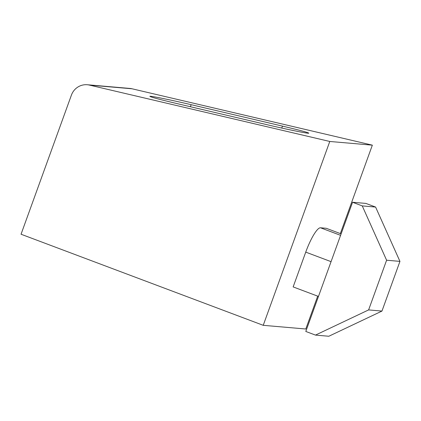 <?xml version="1.0" encoding="UTF-8"?>
<svg xmlns="http://www.w3.org/2000/svg" width="421" height="421" viewBox="0 0 421 421"><rect width="100%" height="100%" fill="white"/><g stroke="black" fill="none" stroke-linecap="round" stroke-linejoin="round"><path stroke-width="0.63" d="M318.471 296.437L293.148 286.912L305.741 252.126A26.465 5.568 -69.4 0 1 320.486 227.782L326.238 228.282L341.115 233.876M176.204 103.398C159.654 99.477 150.876 97.125 149.876 96.346C149.508 95.599 171.042 99.956 191.155 104.692L282.459 126.111C299.005 130.031 307.783 132.378 308.788 133.157C309.151 133.904 287.617 129.552 267.503 124.816L176.204 103.398M87.315 84.747A15.882 15.498 95 0 1 89.468 85.095L329.78 141.467L263.23 325.317L21.05 234.234L71.417 95.104A15.882 15.498 95 0 1 87.315 84.747L129.879 88.436A15.882 15.498 95 0 1 132.031 88.778L372.348 145.156L340.336 233.581M317.692 296.142L305.793 329.006L263.23 325.317M372.348 145.156L329.78 141.467M352.561 202.259L365.907 203.417L375.59 207.058L399.95 261.383L381.963 311.072L328.822 336.253L315.482 335.095L305.793 331.453L352.561 202.259L362.249 205.901L386.604 260.225L368.617 309.914L315.482 335.095M381.963 311.072L368.617 309.914M399.95 261.383L386.604 260.225M375.59 207.058L362.249 205.901M331.059 261.651L305.741 252.126M190.418 106.734L191.155 104.692M281.754 128.058L282.459 126.111M132.031 88.778L89.468 85.095M340.584 235.339L320.486 227.782"/></g></svg>
